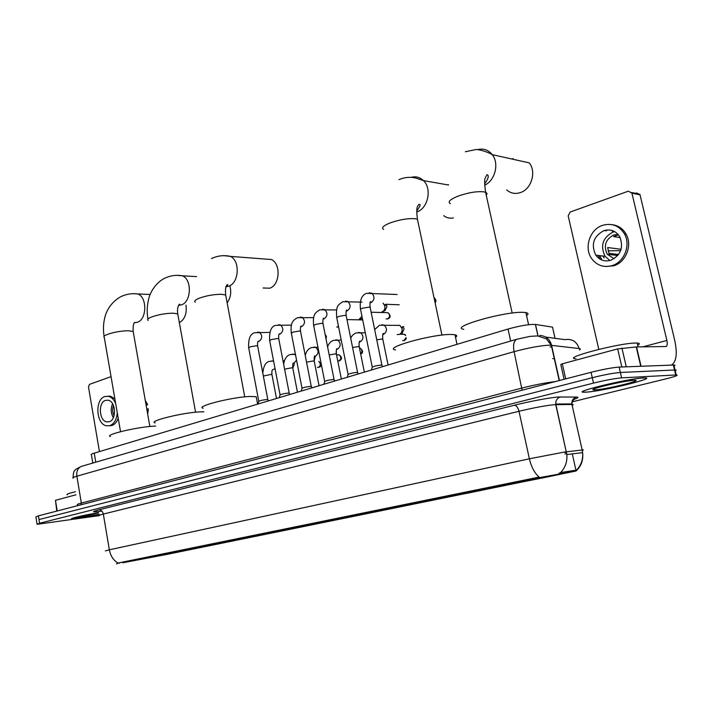 <?xml version="1.0" encoding="UTF-8"?>
<svg xmlns="http://www.w3.org/2000/svg" width="713" height="713" viewBox="0 0 713 713"><rect width="100%" height="100%" fill="white"/><g stroke="black" fill="none" stroke-linecap="round" stroke-linejoin="round"><path stroke-width="1.07" d="M501.8 485.794C519.527 482.71 573.787 471.756 560.445 473.931L558.047 474.332C540.552 477.345 484.724 488.637 498.601 486.337L501.8 485.794M186.316 550.044L229.31 541.488L186.316 550.044M235.361 540.053L280.521 531.042L235.361 540.053M431.873 500.036C449.769 496.872 498.351 487.095 486.658 488.993L483.254 489.573C465.562 492.665 415.545 502.745 427.693 500.749L431.873 500.036M140.728 559.331L181.77 551.176L140.728 559.331M302.321 526.631L288.997 529.287L302.321 526.631M324.094 522.201L310.494 524.911L324.094 522.201M346.554 517.629L332.65 520.401L346.554 517.629M369.726 512.914L355.52 515.757L369.726 512.914M393.647 508.048L379.111 510.954L393.647 508.048M418.362 503.013L403.478 505.998L418.362 503.013M293.56 527.985L279.924 530.704L293.56 527.985M315.797 523.449L301.866 526.239L315.797 523.449M338.755 518.779L324.504 521.622L338.755 518.779M362.454 513.939L347.882 516.863L362.454 513.939M386.954 508.948L372.034 511.934L386.954 508.948M412.274 503.788L396.998 506.854L412.274 503.788M122.689 562.798L536.969 478.058L576.131 471.008L166.967 554.393L122.689 562.798M559.063 473.236L561.586 472.38L561.782 473.298L561.612 472.371L576.496 470.125C581.122 465.339 583.154 459.511 582.61 452.648L582.182 450.001C583.751 449.823 583.787 449.956 582.263 450.402M92.797 463.049L91.416 454.841C90.542 454.546 91.487 453.976 94.232 453.138L508.03 329.041C520.035 325.725 529.153 324.183 535.392 324.424L552.53 327.142L555.035 338.327M99.285 514.759L72.173 518.859C68.671 518.734 83.555 515.223 98.349 512.7C83.403 515.232 68.421 518.779 71.951 518.904L99.294 514.768M586.318 392.141C602.244 391.321 659.106 377.507 644.347 377.917L643.34 377.952C627.618 378.576 569.313 392.854 584.615 392.212L586.318 392.141M116.379 563.894L119.267 562.789L539.171 477.077C534.625 473.227 531.354 467.122 529.376 458.78L564.58 452.033L582.182 450.001L571.951 404.467L554.037 404.699C544.955 405.679 533.271 407.872 519.002 411.267L103.323 514.073C99.597 515.009 98.287 515.526 99.41 515.615L37.094 524.305L39.598 523.262L39.001 519.563L592.262 377.703L39.001 519.563L38.404 515.864L35.908 516.961L36.452 520.356M674.079 365.965C675.38 365.359 675.3 365.047 673.856 365.029L619.134 367.088L620.381 372.471C613.554 373.024 604.178 374.771 592.262 377.703C604.178 374.771 613.554 373.024 620.381 372.471L674.525 370.002L620.381 372.471L621.62 377.854C614.802 378.451 605.426 380.207 593.492 383.104L39.598 523.262M675.247 370.885C676.548 370.288 676.477 369.994 675.033 369.994L674.525 370.002L675.033 369.994C676.477 369.994 676.548 370.288 675.247 370.885M572.37 401.802L665.889 378.879C675.559 376.437 678.999 375.136 676.218 374.958L621.62 377.854M619.134 367.088C612.307 367.605 602.94 369.343 591.032 372.302L38.404 515.864M550.926 343.194L550.284 343.113M75.453 491.729C68.555 493.405 65.828 494.43 67.28 494.813M98.572 513.057C86.719 515.134 80.132 516.604 78.84 517.469L99.196 514.403M75.961 494.795L55.471 500.312L57.218 510.971M111.041 376.642L89.473 384.369L88.483 386.954L99.428 451.579M56.782 511.087L55.471 500.312M105.551 400.367C97.948 402.399 99.036 420.937 106.816 421.909L109.214 421.766C116.798 419.93 115.907 401.392 108.18 400.234L105.551 400.367M112.583 403.754C110.604 408.531 110.854 413.192 113.331 417.711M113.51 405.599C112.244 409.075 112.431 412.462 114.062 415.777M109.347 425.777L111.896 425.492C114.713 424.502 116.825 422.105 118.215 418.273M114.873 398.906L110.542 396.25L107.752 396.205M115.658 403.451C113.92 399.512 111.54 397.141 108.519 396.339L104.9 396.526C94.553 399.333 96.068 424.547 106.674 425.83L109.873 425.634C114.232 423.852 116.691 419.529 117.244 412.658M147.689 414.146L148.357 408.888L146.762 408.87M146.12 405.198L147.627 404.708L146.031 404.681M147.627 404.708L145.283 400.43M643.037 378.033C627.476 378.639 569.776 392.774 584.918 392.141L586.603 392.07C602.36 391.259 658.643 377.587 644.044 377.988L643.037 378.033M637.689 345.217C640.069 343.951 639.9 343.229 637.181 343.06L636.148 343.042C619.793 342.757 560.151 358.532 576.068 358.746M595.408 389.877C606.638 389.307 646.308 379.503 633.732 380.341L632.868 380.403C621.941 381.197 588.011 389.36 593.376 389.868L595.408 389.877M179.346 322.668C184.827 319.362 187.029 313.506 185.959 305.111M155.684 426.071L152.751 426.231C135.452 427.31 103.768 435.055 110.417 436.508M170.71 553.154L141.905 558.725M174.239 552.504L179.685 551.523M173.544 552.7L179.623 551.612M172.368 552.851L143.973 558.377M170.701 553.19L141.94 558.751M173.749 552.887L176.717 552.147L174.222 552.539M144.24 558.644L172.172 553.243M138.732 559.366L142.279 558.689M138.768 559.402L142.137 559.01M227.144 302.802C230.557 298.079 231.511 292.597 229.996 286.35M203.847 411.775L199.39 411.9C181.699 412.809 147.6 421.33 155.122 422.88M218.686 543.413L188.954 549.162L218.704 543.377M222.215 542.727L227.206 541.835M220.335 543.074L227.135 541.933M219.007 543.324L189.649 549.037M220.629 543.351L222.198 542.771M189.952 549.34L218.811 543.752M185.505 549.83L188.143 549.295M185.54 549.866L187.974 549.67M263.07 287.981L269.755 288.204C279.915 285.057 281.154 263.863 271.412 259.523L264.63 259.006M256.52 398.335L256.217 396.713L249.612 396.464C231.565 397.159 194.676 406.597 203.196 408.246M270.45 532.834L239.621 538.796M273.926 532.192L278.409 531.39M270.753 532.78L278.337 531.497M269.149 533.137L238.766 538.966M270.423 532.878L239.657 538.823M271.065 533.092L273.899 532.246M239.131 539.322L268.97 533.556M235.932 539.545L231.761 540.641L237.447 539.313M235.967 539.581L232.999 540.347L237.295 539.625M455.545 337.401C457.336 336.108 457.149 335.235 454.983 334.762L451.338 334.468C432.541 333.942 382.32 348.033 395.519 349.931M478.851 490.366L443.914 497.13M482.068 489.778L484.466 489.359M472.862 491.569L474.644 491.712L484.385 489.483M470.019 492.104L469.84 492.692L435.803 498.895M478.815 490.428L443.949 497.166M473.2 491.97L482.024 489.858M436.169 499.198L469.84 492.692M438.593 498.307L438.352 498.752M468.388 492.95L467.995 492.487M439.03 498.12L435.242 499.02M439.065 498.164L435.073 499.341M448.486 184.694L447.96 184.917M443.673 215.665C446.605 217.848 449.858 218.615 453.45 217.946M506.631 189.872C510.731 193.437 515.437 194.301 520.748 192.465C531.559 188.847 536.559 171.637 529.233 162.876L492.246 154.65C499.421 163.429 495.089 180.639 484.662 185.184M526.568 315.601C528.663 314.103 528.44 313.096 525.9 312.597L523.324 312.347C504.599 311.233 448.718 327.374 463.771 329.299M553.457 475.161L517.077 482.211M556.523 474.608L558.208 474.305M544.794 476.872L546.541 477.086L558.127 474.439M541.461 477.505L541.292 478.156L505.909 484.626M553.413 475.232L517.112 482.246M545.16 477.336L556.47 474.706M506.292 484.92L541.292 478.156M508.922 483.975L508.672 484.439M539.893 478.405L539.483 477.879M511.72 483.298L505.686 484.68M511.756 483.343L505.517 484.992M513.146 158.562L512.05 159.052M258.008 404.021L258.712 401.508C259.461 400.733 262.143 400.073 266.742 399.521L267.856 399.833M279.291 397.64L279.986 395.109C280.762 394.298 283.498 393.621 288.186 393.059L289.264 393.398M301.243 391.054L301.938 388.505C302.74 387.658 305.529 386.954 310.315 386.393L311.34 386.749M338.461 326.233L336.794 327.133M323.907 384.262L324.593 381.696C325.413 380.813 328.265 380.082 333.158 379.512L334.13 379.886M361.954 316.296L358.835 319.7M347.302 377.248L347.989 374.655C348.835 373.737 351.75 372.988 356.75 372.409L357.668 372.801M383.139 303.132L384.851 306.002C385.198 308.898 384.262 310.877 382.043 311.929L381.562 312.044M399.235 304.781L385.519 304.255L386.981 306.465L384.958 310.734M371.473 369.994L372.159 367.391C373.033 366.429 376.018 365.653 381.125 365.065L381.981 365.475M296.546 360.065L294.041 363.167L294.344 364.147L292.891 367.926M314.647 356.473L315.012 357.525L314.192 360.84M336.26 350.564L336.197 352.712M396.678 325.333L399.895 325.386L402.043 328.568C402.399 331.509 401.446 333.488 399.173 334.513L397.15 334.504M404.128 328.951L402.061 333.229M601.576 259.077L599.642 255.637M606.032 230.976L607.467 229.934M621.843 366.99L617.663 348.898L562.307 363.808L565.694 378.888M671.147 365.118L671.833 364.851C676.459 361.438 677.421 353.3 674.739 340.449L640.051 194.854L631.914 193.134L666.878 340.449C667.537 343.657 667.306 345.689 666.156 346.527L636.54 346.928L641.058 366.259M636.522 192.911L640.051 194.854M631.914 193.134L628.358 191.173L570.177 212.028L568.19 215.861L598.795 349.37M564.117 379.298L560.801 364.521L562.307 363.808M617.663 348.898L636.54 346.928M603.875 230.647C593.483 236.315 590.801 244.497 595.827 255.201C599.669 260.209 604.651 261.903 610.783 260.281C620.854 255.192 623.822 247.313 619.686 236.645C615.8 230.807 610.533 228.811 603.875 230.647M614.659 231.6L613.055 232.037C602.743 237.625 600.079 245.709 605.061 256.27L609.9 260.53M618.438 234.818L613.545 236.609L620.185 237.572M621.085 249.274L607.663 247.545L609.018 253.347L618.554 254.496M618.1 234.425L613.741 234.96C605.515 239.381 603.358 245.816 607.271 254.274L614.089 258.73M605.462 266.493L613.706 265.806C625.969 262.384 632.725 245.112 626.005 233.98C622.814 228.597 618.26 225.504 612.324 224.702M612.03 265.637C624.312 262.197 631.076 244.889 624.347 233.721C619.062 225.575 611.825 222.786 602.637 225.335C589.615 229.345 583.671 248.231 591.906 258.935C597.111 265.566 603.822 267.794 612.03 265.637M605.15 230.281L604.535 230.745M598.145 255.468L600.079 258.917M602.948 256.029L604.143 257.99M613.109 230.852L612.298 231.27M608.064 250.851L620.622 250.646M554.589 358.746L552.691 358.577M576.131 471.008L572.298 453.878M536.969 478.058L536.827 477.434M119.347 563.261L119.267 562.789M95.756 462.184L94.232 453.138M537.914 335.377L535.481 324.442M510.66 341.037L508.03 329.041M101.772 511.123C91.906 512.38 90.916 511.961 98.804 509.848L514.323 405.242C516.408 405.456 517.968 407.471 519.002 411.267L529.376 458.78L109.347 549.812C110.577 556.06 113.519 560.498 118.162 563.101M514.323 405.242C528.85 401.544 550.249 397.542 558.252 397.016L576.469 397.061C579.027 397.123 578.368 397.827 574.482 399.173M560.445 472.737C565.266 467.764 567.396 461.703 566.835 454.537L555.775 404.03C555.596 400.394 557.183 398.032 560.534 396.927M105.346 550.917L109.347 549.812L103.323 514.073C102.619 511.23 101.112 509.822 98.804 509.848M564.669 452.452L566.487 452.247M593.492 383.104L591.032 372.302M675.71 374.976L673.348 365.038M572.156 405.403C573.626 404.77 573.555 404.458 571.951 404.467L571.853 403.914C571.674 400.412 573.216 398.121 576.469 397.061M567.076 404.503L567.013 403.95M579.482 349.994C580.739 349.21 580.632 348.719 579.143 348.532L549.687 345.154C540.418 345.6 528.556 347.775 514.091 351.661L76.861 476.195C73.314 477.22 72.093 477.888 73.207 478.173M81.113 504.768L81.335 503.102L76.861 476.195C76.336 471.471 77.744 468.227 81.086 466.471L82.414 466.079M559.455 380.51L551.559 345.235C549.785 339.13 545.837 335.868 539.723 335.431M77.343 505.749L77.619 504.777C76.523 504.608 77.762 504.055 81.335 503.102L522.068 388.024C534.598 384.86 545.677 382.721 555.311 381.589M559.206 380.573L551.292 345.208L546.416 338.88L537.54 335.921L530.142 336.358L516.506 339.335C513.734 341.206 512.932 345.315 514.091 351.661L522.112 390.207M545.668 337.062L564.874 339.655C572.04 338.559 576.79 341.509 579.143 348.532M73.082 477.576C73.457 469.831 74.776 471.017 75.694 469.395L81.086 466.471L517.674 338.996M551.978 347.106L550.071 346.883M548.68 342.213L550.605 342.454M120.524 431.686L104.294 337.463C103.251 336.696 104.25 335.689 107.298 334.45C113.857 332.151 120.898 330.912 128.429 330.734L133.171 331.474L133.376 332.65M133.465 293.703L137.796 293.97C147.226 297.009 147.012 319.228 137.538 322.205L134.873 322.695M148.17 320.44C146.94 319.576 148.063 318.426 151.539 317C158.536 314.54 165.808 313.265 173.366 313.176L177.76 313.934L178.009 315.306M177.243 275.361L182.43 275.806C192.109 279.505 191.432 301.706 181.565 304.834L178.517 305.378M195.317 302.169C193.865 301.189 195.139 299.879 199.132 298.23C206.601 295.592 214.123 294.282 221.698 294.3L225.691 295.057L225.994 296.644M224.212 255.691L230.468 256.395C240.308 260.878 239.069 282.901 228.828 286.18L225.771 286.795M383.621 229.417C381.152 227.928 383.175 225.816 389.69 223.08C399.253 219.666 407.747 218.214 415.171 218.722L417.444 219.301L417.987 221.868M411.196 177.368C415.822 176.111 419.904 177.189 423.46 180.594C432.167 188.606 428.103 208.169 417.043 211.913L416.731 212.028M450.375 203.686C447.497 202.011 449.858 199.569 457.47 196.351C467.835 192.644 476.667 191.137 483.958 191.859L485.606 192.314C487.122 192.982 487.335 193.954 486.248 195.237M477.336 149.668C483.289 148.126 488.253 149.783 492.246 154.65C485.936 150.996 477.398 149.186 475.696 149.587L465.348 151.735M258.774 401.267L248.703 347.926L250.165 346.839L256.537 345.734L257.687 346.233M257.66 332.142L259.407 332.294C262.562 335.449 262.482 338.443 259.175 341.286L258.106 341.42M325.28 335.172L325.689 337.249M280.057 394.85L269.701 340.743L271.243 339.593L277.696 338.479L278.792 339.005M278.605 324.754L280.512 324.95C283.658 328.185 283.542 331.206 280.164 334.032L279.095 334.183M302.009 388.237L291.359 333.336L292.972 332.124L299.513 330.992L300.565 331.545M300.2 317.142L302.285 317.383C305.414 320.698 305.253 323.755 301.804 326.554L300.761 326.714M385.991 312.651L387.997 312.704C390.795 315.476 390.822 317.526 388.068 318.854L386.072 318.934M386.749 312.668L386.232 312.552M324.665 381.402L313.702 325.689L315.404 324.415L322.035 323.265L323.034 323.845M322.49 309.282L324.763 309.585C327.855 312.989 327.65 316.073 324.13 318.845L323.132 319.005M371.125 312.214L387.997 312.704C390.189 315.003 390.038 317.089 387.551 318.969M348.069 374.352L336.777 317.802L338.568 316.447L345.288 315.298L346.242 315.895M345.484 301.171L347.971 301.554C351.019 305.039 350.76 308.15 347.178 310.877L346.188 311.055M372.239 367.061L360.609 309.656C359.958 309.353 360.591 308.881 362.498 308.221L369.307 307.053L370.207 307.677M369.236 292.802L371.963 293.266C374.94 296.84 374.61 299.968 370.983 302.651L369.958 302.838M435.099 302.838C436.525 301.349 436.151 299.585 433.976 297.517L435.34 299.62L434.992 302.294M318.934 361.384C321.483 364.708 321.483 366.669 318.952 367.257L317.419 367.4M263.347 376.045L270.887 374.441L271.974 374.815M275.013 368.505L272.428 369.949M271.84 360.867L273.587 361.063M318.809 361.393C320.859 363.63 320.743 365.617 318.461 367.373M338.925 360.965C341.349 359.004 341.384 356.946 339.031 354.789C342.195 357.124 342.32 359.156 339.397 360.858L337.81 360.992M337.481 354.807L338.122 354.798M284.603 369.191L291.769 367.792L292.811 368.184M294.041 363.167L293.159 363.3M292.517 354.076L294.202 354.218L295.628 355.341M306.545 362.168L313.292 360.93L314.29 361.348M313.818 347.088L315.663 347.267C318.952 350.475 318.863 353.488 315.396 356.313L314.531 356.447M359.477 347.971L360.163 348.14C362.275 349.825 362.445 351.785 360.689 354.005M329.192 354.949L335.484 353.862L336.438 354.299M335.778 339.878L337.802 340.101C341.072 343.399 340.939 346.447 337.401 349.236L336.581 349.379M406.285 338.818L404.431 340.511L402.613 340.618M402.292 334.254L404.36 334.263L405.608 335.547M403.21 334.254L402.622 334.121M352.587 347.507L358.389 346.571L359.281 347.026M358.434 332.445L360.653 332.73C363.888 336.117 363.71 339.183 360.101 341.946L359.86 342.008M406.036 337.597L403.968 340.618M376.758 339.825L382.025 339.04L382.872 339.522M381.803 324.772L384.245 325.137C387.435 328.613 387.195 331.705 383.523 334.415L382.828 334.557M666.878 340.449L642.805 346.866M640.755 366.268L636.237 346.937M621.923 348.078L626.272 366.821M537.825 335.386L535.392 324.424M574.66 399.048L575.026 398.825C573.546 399.405 572.486 401.098 571.853 403.914L555.775 404.03L555.739 404.601L566.835 454.537L582.61 452.648C583.421 459.68 581.496 465.553 576.817 470.277M566.737 453.709L564.928 453.923M37.049 524.037L36.506 520.633M676.218 374.958L673.856 365.029M109.276 421.748L106.816 421.909M110.542 396.25L108.519 396.339M593.92 389.013L593.376 389.868M637.181 343.06L638.082 346.91M104.098 336.313C103.028 329.727 103.305 323.346 104.909 317.178C105.854 312.802 109.909 302.722 120.702 296.742C126.183 294.095 131.878 293.168 137.796 293.97L150.185 294.451M149.855 426.481L133.171 331.474C132.903 326.197 133.447 323.158 134.793 322.338L134.24 322.98M147.921 319.103C146.762 312.062 147.03 305.271 148.75 298.729C149.757 293.783 154.774 283.284 164.48 278.328C170.273 275.575 176.254 274.728 182.43 275.806L196.556 276.599M195.567 412.212L177.76 313.934C177.154 309.745 177.671 306.537 179.311 304.282C180.22 303.996 179.926 304.415 178.446 305.529M211.485 258.552C217.679 255.673 224.007 254.951 230.468 256.395L271.412 259.523M256.217 396.713L257.616 404.137M244.746 396.847L225.691 295.057C225.103 289.763 225.611 286.323 227.197 284.719C228.329 284.38 227.937 285.048 226.03 286.724M398.959 179.667C404.298 177.323 409.752 176.735 415.305 177.911L423.46 180.594L448.522 185.023M454.983 334.762L457.024 344.343M441.926 335.101L417.444 219.301C415.875 206.556 417.444 206.823 418.7 204.542C421.116 203.74 420.465 205.87 416.757 210.932M525.9 312.597L528.583 324.7M512.184 313.06L485.606 192.314C484.528 184.052 484.368 179.382 485.125 178.303L486.685 175.148C486.917 173.901 491.088 175.487 484.617 183.749M248.632 347.543C248.284 338.541 250.37 333.604 254.906 332.713L269.897 332.374M257.946 341.563L258.356 341.153C257.678 341.411 257.429 342.98 257.616 345.85L267.803 399.556M267.633 399.53L268.605 400.849M325.155 334.549C326.483 335.975 326.75 337.32 325.957 338.577M269.621 340.333C269.238 331.144 271.305 326.144 275.851 325.324L291.448 325.11M278.926 334.308L279.443 333.764C278.783 333.907 278.542 335.511 278.712 338.595L289.202 393.095M338.613 326.982L337.365 326.964M289.015 393.068L290.022 394.423M291.278 332.9C290.173 321.973 293.48 320.164 297.446 317.704L313.675 317.641M300.565 326.83L301.189 326.135C300.547 326.135 300.316 327.793 300.485 331.108L311.278 386.428M338.506 326.447L337.873 326.706M362.685 319.914L346.981 319.584M311.082 386.401L312.116 387.792M313.613 325.235C312.624 313.675 315.574 312.659 319.736 309.834L336.634 309.95M323.114 319.067L323.631 318.248C323.007 318.158 322.775 319.87 322.944 323.381L334.058 379.548M361.91 318.47L360.012 319.237M333.862 379.521L334.923 380.956M336.679 317.312C335.85 305.137 338.203 305.093 342.739 301.724L362.026 302.107M346.224 311.073L346.812 310.084C346.188 309.888 345.965 311.661 346.144 315.404L357.587 372.444M384.61 310.823L382.854 311.528M357.373 372.418L358.479 373.888M346.393 310.663L346.857 310.672M386.678 305.556L384.423 304.736M360.502 309.139C359.183 298.177 363.336 294.416 366.5 293.337L397.105 294.505M370.118 302.82L370.751 301.644C370.011 301.599 369.797 303.435 370.1 307.16L381.901 365.101M381.678 365.074L382.819 366.589M370.261 302.383L370.742 302.401M273.569 360.965L269.496 361.357C265.664 362.088 263.445 366.081 262.83 373.318M282.99 360.787L284.398 360.751M276.492 398.478L271.92 374.503C271.724 371.571 271.974 369.958 272.678 369.682L272.259 370.065M295.405 354.201L290.164 354.566C286.742 355.591 284.567 358.782 283.631 364.138M304.968 354.076L305.636 354.067M339.031 354.789L336.536 354.824M297.455 392.195L292.749 367.855C292.571 364.664 292.82 363.015 293.489 362.899L292.972 363.407M317.945 347.249L311.474 347.579C308.31 348.719 306.233 351.366 305.244 355.502M360.725 354.165C363.38 352.641 363.193 350.636 360.163 348.14L359.504 348.14M319.059 385.715L314.219 361.001C314.05 357.587 314.29 355.885 314.941 355.903L314.308 356.553M341.233 340.101L333.434 340.359C330.52 341.545 328.577 343.737 327.606 346.946M341.349 379.031L336.358 353.933C336.197 350.27 336.438 348.514 337.071 348.666L336.563 349.423M383.451 342.365L384.084 345.449M365.288 332.766L356.09 332.926C353.443 334.058 351.661 335.85 350.743 338.319M405.492 334.976L404.36 334.263L399.815 334.237M364.343 372.133L359.2 346.643C358.897 343.131 359.12 341.313 359.896 341.197L359.325 342.106M399.895 325.386L379.476 325.253L374.664 329.558M401.9 333.274L400.055 334.085M403.772 326.679L402.569 326.661M388.077 365.011L382.783 339.112C382.48 335.279 382.694 333.399 383.451 333.47L382.828 334.549M382.97 334.174L383.425 334.174M403.843 328.087L401.651 327.365M631.691 192.519L639.837 194.248M605.061 256.27L595.827 255.201M617.752 255.521L607.271 254.274M626.005 233.98L624.347 233.721"/></g></svg>
